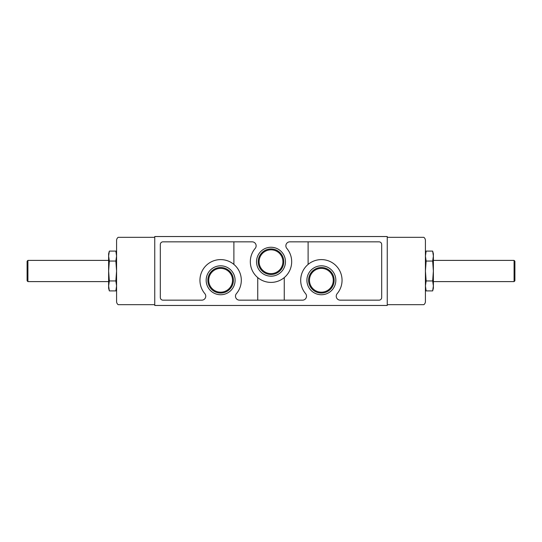 <?xml version="1.0" encoding="UTF-8"?>
<svg xmlns="http://www.w3.org/2000/svg" width="542" height="542" viewBox="0 0 542 542"><rect width="100%" height="100%" fill="white"/><g stroke="black" fill="none" stroke-linecap="round" stroke-linejoin="round"><path stroke-width="0.81" d="M387.252 304.672L423.837 304.672A3.977 3.977 0 0 0 425.423 301.488L425.423 240.512A3.977 3.977 0 0 0 423.837 237.328L387.252 237.328M154.748 304.672L118.163 304.672A3.977 3.977 0 0 1 116.577 301.488L116.577 240.512A3.977 3.977 0 0 1 118.163 237.328L154.748 237.328M116.577 256.075L115.859 251.102L116.577 256.075L115.859 261.054L116.577 271L115.859 280.946L116.577 285.925L115.859 290.898L109.335 290.898L108.624 285.925L109.335 280.946L115.859 280.946M425.423 285.925L426.141 290.898L425.423 285.925L426.141 280.946L425.423 271L426.141 261.054L425.423 256.075L426.141 251.102L432.665 251.102L433.376 256.075L432.665 261.054L426.141 261.054M255.201 248.378A20.677 20.677 0 0 0 256.793 276.745A20.677 20.677 0 0 0 285.207 276.745A20.677 20.677 0 0 0 286.799 248.378A3.977 3.977 0 0 1 289.834 241.84L379.034 241.84A2.649 2.649 0 0 1 381.683 244.489L381.683 297.511A2.649 2.649 0 0 1 379.034 300.16L340.207 300.16A3.977 3.977 0 0 1 337.171 293.622A20.677 20.677 0 0 0 335.579 265.255A20.677 20.677 0 0 0 307.165 265.255A20.677 20.677 0 0 0 305.573 293.622A3.977 3.977 0 0 1 302.531 300.16L239.469 300.16A3.977 3.977 0 0 1 236.427 293.622A20.677 20.677 0 0 0 234.835 265.255A20.677 20.677 0 0 0 206.421 265.255A20.677 20.677 0 0 0 204.829 293.622A3.977 3.977 0 0 1 201.793 300.16L162.966 300.16A2.649 2.649 0 0 1 160.317 297.511L160.317 244.489A2.649 2.649 0 0 1 162.966 241.84L252.165 241.84A3.977 3.977 0 0 1 255.201 248.378L255.201 248.378M387.252 305.464L387.252 236.536L154.748 236.536L154.748 305.464L387.252 305.464M220.628 265.817A14.458 14.458 0 0 1 233.155 287.511A14.458 14.458 0 0 1 208.108 287.511A14.458 14.458 0 0 1 220.628 265.817M321.372 265.817A14.458 14.458 0 0 1 333.892 287.511A14.458 14.458 0 0 1 308.845 287.511A14.458 14.458 0 0 1 321.372 265.817M271 247.26A14.458 14.458 0 0 1 283.52 268.954A14.458 14.458 0 0 1 258.48 268.954A14.458 14.458 0 0 1 271 247.26M271 248.941A12.778 12.778 0 0 1 282.064 268.107A12.778 12.778 0 0 1 259.936 268.107A12.778 12.778 0 0 1 271 248.941M271 249.821A11.897 11.897 0 0 1 281.305 267.673A11.897 11.897 0 0 1 260.695 267.673A11.897 11.897 0 0 1 271 249.821M321.372 267.504A12.778 12.778 0 0 1 332.436 286.671A12.778 12.778 0 0 1 310.309 286.671A12.778 12.778 0 0 1 321.372 267.504M321.372 268.378A11.897 11.897 0 0 1 331.677 286.23A11.897 11.897 0 0 1 311.067 286.23A11.897 11.897 0 0 1 321.372 268.378M220.628 267.504A12.778 12.778 0 0 1 231.691 286.671A12.778 12.778 0 0 1 209.564 286.671A12.778 12.778 0 0 1 220.628 267.504M220.628 268.378A11.897 11.897 0 0 1 230.933 286.23A11.897 11.897 0 0 1 210.323 286.23A11.897 11.897 0 0 1 220.628 268.378M432.665 261.054L433.376 271L432.665 280.946L433.376 285.925L432.665 290.898L426.141 290.898L425.423 288.229M432.665 280.946L426.141 280.946M433.376 256.075L432.665 251.102L433.376 253.771L433.376 288.229L432.665 290.898M514.9 261.21L514.9 280.79L514.087 281.603L514.087 260.397L514.9 261.21M433.376 260.397L514.087 260.397M109.335 280.946L108.624 271L109.335 261.054L108.624 256.075L109.335 251.102L115.859 251.102L116.577 253.771M109.335 261.054L115.859 261.054M108.624 285.925L109.335 290.898L108.624 288.229L108.624 253.771L109.335 251.102M27.913 281.603L27.913 260.397L27.1 261.21L27.1 280.79L27.913 281.603L108.624 281.603M27.913 260.397L108.624 260.397M256.109 246.285A3.977 3.977 0 0 0 256.048 244.964M255.628 243.866A3.977 3.977 0 0 0 254.997 243.026M304.57 299.597A3.977 3.977 0 0 0 305.37 298.967M306.42 297.03A3.977 3.977 0 0 0 306.481 295.708M287.802 242.403A3.977 3.977 0 0 0 286.996 243.033M285.952 244.97A3.977 3.977 0 0 0 285.891 246.292M286.162 247.335A3.977 3.977 0 0 0 286.799 248.378M235.519 295.715A3.977 3.977 0 0 0 235.58 297.036M236 298.134A3.977 3.977 0 0 0 236.63 298.974M308.113 264.408L308.113 241.84M284.259 300.16L284.259 277.592M425.423 253.771L426.141 251.102M116.577 288.229L115.859 290.898M257.741 300.16L257.741 277.592M233.887 264.408L233.887 241.84M433.376 281.603L514.087 281.603"/></g></svg>
